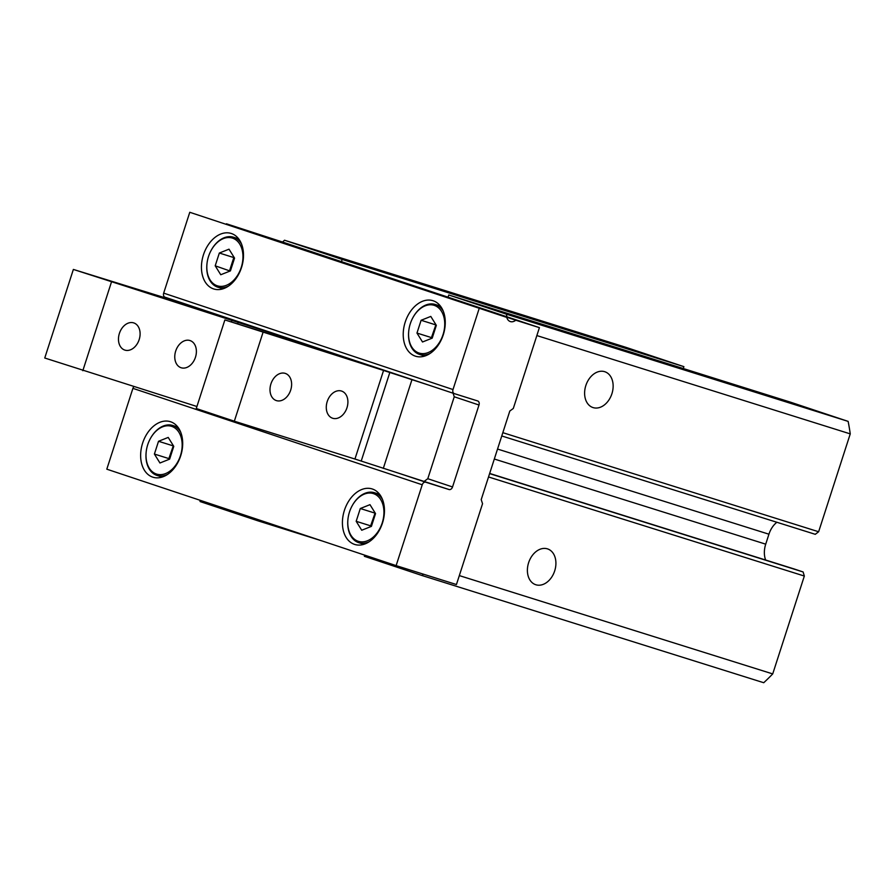 <?xml version="1.0" encoding="UTF-8"?>
<svg xmlns="http://www.w3.org/2000/svg" width="895" height="895" viewBox="0 0 895 895"><rect width="100%" height="100%" fill="white"/><g stroke="black" fill="none" stroke-linecap="round" stroke-linejoin="round"><path stroke-width="1.34" d="M619.217 348.949L649.513 358.861L619.217 348.949M765.639 560.024A19.779 13.638 107.4 0 1 765.717 544.16L768.939 534.203A19.779 13.638 107.4 0 1 776.871 522.266M848.136 421.388L506.413 314.179A218.19 150.472 107.4 0 1 506.906 316.796L448.048 297.185L448.764 294.97L790.498 402.168L848.136 421.388A218.19 150.472 107.4 0 1 850.25 433.885L818.634 531.753L815.278 534.315L501.771 435.966M818.634 531.753L502.833 432.677M611.912 393.733A18.862 13.66 108.4 0 0 604.841 371.738A18.862 13.66 108.4 0 0 585.912 385.32A18.862 13.66 108.4 0 0 592.915 407.538A18.862 13.66 108.4 0 0 611.912 393.733M850.25 433.885L536.855 335.569M448.764 294.97L506.413 314.179M342.17 259.438L341.454 261.653L282.585 242.042A218.19 150.472 107.4 0 1 284.52 240.229L342.17 259.438L683.892 366.648L683.288 368.539M436.491 288.045L466.776 297.957L436.491 288.045M284.52 240.229L626.254 347.439L683.892 366.648M220.752 274.743L230.429 270.894L234.557 258.107L229.008 249.179L219.331 253.028L215.203 265.815L220.752 274.743M241.247 267.415A25.015 17.251 -72.6 0 0 234.915 239.222A25.015 17.251 -72.6 0 0 211.488 249.761A25.015 17.251 -72.6 0 0 206.924 264.327A25.015 17.251 -72.6 0 0 219.924 286.333A25.015 17.251 -72.6 0 0 241.247 267.415M159.948 462.995L169.636 459.135L173.764 446.348L168.215 437.42L158.527 441.28L154.399 454.056L159.948 462.995M180.454 455.667A25.015 17.251 -72.6 0 0 174.111 427.474A25.015 17.251 -72.6 0 0 150.684 438.002A25.015 17.251 -72.6 0 0 146.12 452.568A25.015 17.251 -72.6 0 0 159.12 474.585A25.015 17.251 -72.6 0 0 180.454 455.667M241.527 243.999A26.179 18.057 -72.6 0 0 233.528 237.231A26.179 18.057 -72.6 0 0 211.667 249.436L211.488 249.761M206.924 264.327L206.89 264.696A26.179 18.057 -72.6 0 0 217.854 287.194A26.179 18.057 -72.6 0 0 228.281 286.21M371.067 526.517L370.642 525.846L375.117 512.924M375.531 513.596L369.982 504.668L360.305 508.517L356.176 521.304L361.725 530.243L371.403 526.383L375.531 513.596M374.781 513.059L360.305 508.517M370.642 525.846L356.176 521.304M382.221 522.904A25.015 17.251 -72.6 0 0 375.889 494.722A25.015 17.251 -72.6 0 0 352.462 505.25A25.015 17.251 -72.6 0 0 347.886 519.816A25.015 17.251 -72.6 0 0 360.886 541.822A25.015 17.251 -72.6 0 0 382.221 522.904M382.489 499.488A26.179 18.057 -72.6 0 0 374.49 492.72A26.179 18.057 -72.6 0 0 352.641 504.937L352.462 505.25M347.886 519.816L347.853 520.185A26.179 18.057 -72.6 0 0 358.817 542.683A26.179 18.057 -72.6 0 0 369.255 541.699M431.86 338.276L431.446 337.605L435.921 324.684M436.335 325.355L430.786 316.416L421.109 320.276L416.969 333.063L422.518 341.991L432.207 338.142L436.335 325.355M435.574 324.818L421.109 320.276M431.446 337.605L416.969 333.063M443.025 334.663A25.015 17.251 -72.6 0 0 436.682 306.47A25.015 17.251 -72.6 0 0 413.266 317.009A25.015 17.251 -72.6 0 0 408.691 331.575A25.015 17.251 -72.6 0 0 421.69 353.581A25.015 17.251 -72.6 0 0 443.025 334.663M443.293 311.247A26.179 18.057 -72.6 0 0 435.294 304.479A26.179 18.057 -72.6 0 0 413.445 316.685L413.266 317.009M408.691 331.575L408.657 331.933A26.179 18.057 -72.6 0 0 419.621 354.442A26.179 18.057 -72.6 0 0 430.047 353.458M142.629 443.103A29.087 20.059 107.4 0 1 170.374 421.69A29.087 20.059 107.4 0 1 180.812 455.454A29.087 20.059 107.4 0 1 152.956 477.203A29.087 20.059 107.4 0 1 142.629 443.103M344.407 510.351A29.087 20.059 107.4 0 1 372.152 488.938A29.087 20.059 107.4 0 1 382.579 522.702A29.087 20.059 107.4 0 1 354.733 544.451A29.087 20.059 107.4 0 1 344.407 510.351M405.211 322.111A29.087 20.059 107.4 0 1 432.945 300.698A29.087 20.059 107.4 0 1 443.383 334.461A29.087 20.059 107.4 0 1 415.537 356.21A29.087 20.059 107.4 0 1 405.211 322.111M203.433 254.862A29.087 20.059 107.4 0 1 231.178 233.45A29.087 20.059 107.4 0 1 241.616 267.213A29.087 20.059 107.4 0 1 213.76 288.962A29.087 20.059 107.4 0 1 203.433 254.862M479.105 308.719L453.004 389.549A3.49 2.528 108.4 0 0 454.313 393.621L477.661 400.949A3.49 2.528 108.4 0 1 477.684 400.949A3.49 2.528 108.4 0 1 478.993 405.021L452.534 486.958A3.49 2.528 108.4 0 1 449.044 489.531L425.729 482.215A3.49 2.528 108.4 0 0 422.239 484.777L396.127 565.618L456.439 584.536L482.55 503.695L481.208 499.623L509.814 411.029L513.305 408.467L539.417 327.637L515.766 320.22A8.726 6.321 108.4 0 1 510.295 321.551A8.726 6.321 108.4 0 1 506.771 317.401L189.774 212.283L163.673 293.124A3.49 2.528 108.4 0 0 164.982 297.185A3.49 2.528 108.4 0 0 165.004 297.196L454.28 393.61M133.847 386.707A3.49 2.528 108.4 0 0 132.907 388.352L106.807 469.181L396.127 565.618M454.313 393.621A3.49 2.528 108.4 0 0 454.336 393.632L164.982 297.185M539.417 327.637L506.906 316.796M448.048 297.185L341.454 261.653M282.585 242.042L226.435 223.784A8.726 6.321 108.4 0 1 226.278 223.907M258.129 519.615L257.76 520.767L200.111 501.558A218.19 150.472 107.4 0 1 199.842 500.193M423.424 574.176A218.19 150.472 107.4 0 1 422.004 575.507L364.354 556.298L364.724 555.146M489.666 473.444L793.988 568.918L803.117 571.961L804.337 576.044L488.525 476.968M803.117 571.961L489.61 473.612M804.337 576.044L772.721 673.913A218.19 150.472 107.4 0 1 763.737 682.717L422.004 575.507M554.687 570.898A18.862 13.66 108.4 0 0 547.617 548.915A18.862 13.66 108.4 0 0 528.688 562.496A18.862 13.66 108.4 0 0 535.691 584.703A18.862 13.66 108.4 0 0 554.687 570.898M772.721 673.913L459.325 575.597M506.771 317.401L189.774 212.283M515.766 320.22L226.435 223.784M322.804 541.173L257.76 520.767M230.093 271.028L215.203 265.815M229.679 270.357L233.808 257.57L219.331 253.028M169.289 459.269L168.875 458.598L173.339 445.676M173.003 445.811L158.527 441.28M168.875 458.598L154.399 454.056M180.723 432.24A26.179 18.057 -72.6 0 0 172.724 425.472A26.179 18.057 -72.6 0 0 150.875 437.689L150.684 438.002M146.12 452.568L146.086 452.937A26.179 18.057 -72.6 0 0 157.05 475.435A26.179 18.057 -72.6 0 0 167.477 474.462M276.41 400.613A14.309 10.36 108.4 0 0 290.662 390.186A14.309 10.36 108.4 0 0 285.326 373.416A14.309 10.36 108.4 0 0 270.984 383.72A14.309 10.36 108.4 0 0 276.286 400.568A14.309 10.36 108.4 0 0 276.41 400.613M332.694 418.267A14.309 10.36 108.4 0 0 346.947 407.84A14.309 10.36 108.4 0 0 341.621 391.081A14.309 10.36 108.4 0 0 327.268 401.374A14.309 10.36 108.4 0 0 332.571 418.222A14.309 10.36 108.4 0 0 332.694 418.267M449.044 489.531L354.946 459.034L383.563 370.452L224.88 319.929L345.492 357.765L311.561 346.041M354.946 459.034L234.333 421.198L262.951 332.616M424.297 481.286L427.788 478.713L454.246 396.776L453.083 393.207M234.333 421.198L196.273 408.512L224.88 319.929M429.578 385.376L383.563 370.452M361.211 461.059L389.828 372.477M383.295 468.421L411.901 379.827M293.571 341.476L293.884 340.503M189.74 305.441L73.368 269.429L44.75 358.011L196.922 406.498M73.368 269.429L307.757 344.776M290.081 339.227L289.745 340.268M238.305 321.976L237.667 323.934M232.04 319.951L231.391 321.965M133.691 322.882A14.309 10.36 -71.6 0 1 133.814 322.927A14.309 10.36 -71.6 0 1 139.117 339.776A14.309 10.36 -71.6 0 1 124.763 350.068A14.309 10.36 -71.6 0 1 119.427 333.309A14.309 10.36 -71.6 0 1 133.691 322.882M189.975 340.536A14.309 10.36 -71.6 0 1 190.098 340.581A14.309 10.36 -71.6 0 1 195.401 357.429A14.309 10.36 -71.6 0 1 181.047 367.722A14.309 10.36 -71.6 0 1 175.722 350.963A14.309 10.36 -71.6 0 1 189.975 340.536M111.427 282.115L82.821 370.698M768.939 534.203L497.542 449.055M453.004 389.549L163.673 293.124M425.729 482.215L400.982 473.97M422.239 484.777L132.907 388.352M452.534 486.958L427.788 478.713M478.993 405.021L454.246 396.776M765.717 544.16L494.32 459.023M217.854 287.194L222.978 288.805M233.528 237.231L238.652 238.842M358.817 542.683L363.952 544.294M374.49 492.72L379.625 494.331M419.621 354.442L424.745 356.053M435.294 304.479L440.418 306.09M157.05 475.435L162.174 477.046M172.724 425.472L177.848 427.083"/></g></svg>
